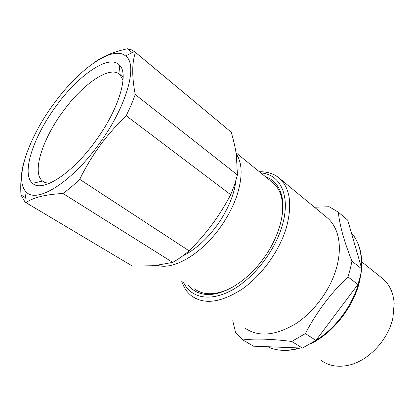 <?xml version="1.0" encoding="UTF-8"?>
<svg xmlns="http://www.w3.org/2000/svg" width="415" height="415" viewBox="0 0 415 415"><rect width="100%" height="100%" fill="white"/><g stroke="black" fill="none" stroke-linecap="round" stroke-linejoin="round"><path stroke-width="0.62" d="M188.343 285.074C192.104 290.069 197.296 293.104 203.926 294.173C220.801 297.145 246.505 282.444 263.675 258.301C280.343 235.528 286.864 207.547 280.431 191.626C277.386 183.954 272.385 178.969 265.434 176.671M194.594 288.907C197.685 291.278 201.348 292.788 205.581 293.431C214.062 294.629 223.607 292.222 234.216 286.2M281.458 219.478C283.331 209.238 282.926 200.528 280.244 193.359C278.636 189.162 276.359 185.759 273.407 183.15L272.007 182.014M281.448 197.265L282.309 198.837M326.107 216.832L327.596 218.062C332.073 222.015 335.33 227.301 337.369 233.91C340.175 243.387 340.01 254.302 336.876 266.648C331.087 288.721 314.648 311.494 295.662 323.767C275.264 335.823 258.384 337.281 245.032 328.14M351.941 261.149L350.307 268.941L347.936 276.846L357.922 284.493L360.22 276.665L361.781 268.946L351.941 261.149C347.76 250.608 344.538 241.131 342.276 232.706C340.279 225.158 338.956 218.316 338.313 212.174L329.178 206.737L314.477 207.23M347.936 276.846C330.485 293.555 316.297 312.469 305.378 333.593L291.75 341.446C271.016 338.915 254.722 338.422 242.874 339.973L235.533 332.249L232.732 320.733M291.75 341.446L302.4 348.076L253.477 346.188L242.874 339.973M361.781 268.946L347.718 220.137L338.313 212.174M302.4 348.076L315.945 340.399L305.378 333.593M357.922 284.493L315.945 340.399M381.551 277.728L383.055 278.937C389.664 284.711 393.368 292.855 394.167 303.37L392.938 317.708C388.253 340.461 367.233 362.108 347.049 365.548C336.97 367.322 328.41 365.651 321.36 360.531M50.137 183.067C47.009 183.274 44.478 182.605 42.527 181.059L42.206 180.79C31.971 172.225 42.309 139.933 61.892 112.989C81.724 84.779 109.788 64.844 119.899 74.565L123.042 80.1M95.071 62.037C103.107 56.165 113.918 51.735 127.504 48.737L132.188 50.07L135.472 52.42C131.877 62.592 131.809 76.635 135.259 94.558L131.259 104.891L126.207 115.738L230.683 194.713L234.594 184.665L237.427 174.948L135.259 94.558M54.396 102.977C79.011 69.134 112.683 44.898 125.605 55.968C138.491 64.584 126.502 107.833 97.401 146.282C69.606 184.058 36.147 203.604 26.212 191.958C13.581 180.017 28.682 137.251 54.396 102.977M79.696 179.337L189.131 250.847C183.627 255.484 178.16 259.339 172.728 262.404L62.95 193.478C68.371 189.588 73.953 184.872 79.696 179.337C85.246 168.034 91.58 157.373 98.703 147.367C106.733 136.187 115.899 125.646 126.207 115.738M62.95 193.478C45.826 194.391 33.485 197.436 25.927 202.608L24.682 201.498L20.952 194.946C20.278 182.372 21.274 171.452 23.93 162.187M132.167 52.606L127.504 48.737M229.505 130.751L135.472 52.42M230.683 194.713C224.806 205.907 218.233 216.334 210.96 225.999C204.434 234.61 197.156 242.894 189.131 250.847M172.728 262.404L154.131 265.73L132.442 266.098L25.927 202.608M25.315 197.566L20.952 194.946M231.212 132.214C233.588 140.197 235.305 147.75 236.363 154.868L237.427 174.948M96.337 139.933C72.495 173.688 42.071 192.934 32.593 183.316C21.113 174.061 32.961 137.941 54.816 107.859C76.931 76.386 108.232 53.768 119.204 64.818C129.241 72.978 119.66 107.853 96.337 139.933M235.886 180.634C234.159 195.009 227.902 209.881 217.118 225.236C206.442 239.709 194.884 250.001 182.439 256.117M236.218 153.882C242.5 163.214 242.739 177.091 236.929 195.507C233.214 206.411 227.628 217.081 220.163 227.524C201.099 254.405 173.283 270.279 157.55 265.377M282.086 200.455L282.667 201.669M351.37 232.815C358.7 241.219 362.01 252.719 361.309 267.307M359.592 279.056L359.172 280.841C353.611 304.055 336.15 328.089 315.986 340.347M299.5 347.962C287.372 351.505 276.81 351.1 267.825 346.738M260.864 172.956C280.519 174.082 291.273 196.528 281.925 226.59C274.206 252.341 252.579 279.357 230.828 290.744C209.036 302.213 190.231 297.534 183.414 282.055M181.62 280.955C183.746 287.569 187.155 292.617 191.849 296.103C204.481 304.906 221.268 302.566 242.215 289.079C261.772 275.415 279.409 250.94 286.319 227.835C292.466 204.886 290.22 188.415 279.575 178.414C275.928 175.213 271.628 173.185 266.684 172.324M205.581 293.431L203.926 294.173M280.244 193.359L280.431 191.626M280.789 194.92L281.671 195.631M361.756 261.834L383.055 278.937M359.437 281.982C353.279 307.531 332.56 333.504 310.104 344.108M300.278 347.993C293.81 349.944 287.605 350.711 281.666 350.291M351.36 232.789C359.079 241.826 362.502 253.705 361.626 268.422M361.361 271.384L359.603 281.308M327.596 218.062L279.575 178.414C274.357 173.895 267.608 171.66 259.323 171.706M120.194 74.804L123.162 77.164M125.605 55.968L134.393 51.465M26.212 191.958L24.682 201.498M230.813 131.84L135.15 52.114M42.527 181.059L32.593 183.316M120.2 74.861L119.204 64.818M42.206 180.79L44.55 182.263M236.042 152.782L273.407 183.15"/></g></svg>
